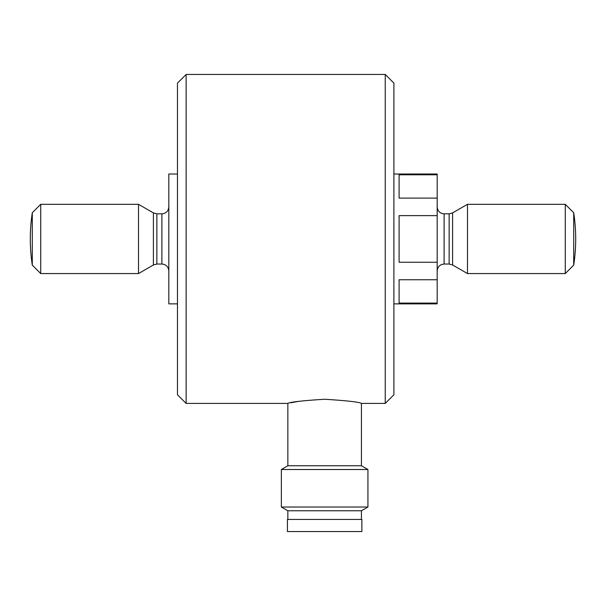 <?xml version="1.0" encoding="UTF-8"?>
<svg xmlns="http://www.w3.org/2000/svg" width="606" height="606" viewBox="0 0 606 606"><rect width="100%" height="100%" fill="white"/><g stroke="black" fill="none" stroke-linecap="round" stroke-linejoin="round"><path stroke-width="0.91" d="M287.418 519.425L361.865 519.425L361.865 531.545L287.418 531.545L287.418 519.425M385.242 403.422L385.242 74.455L393.9 83.105L393.9 394.764L385.242 403.422L361.434 403.422C359.252 402.051 346.996 400.657 324.664 399.256C302.296 400.657 290.024 402.051 287.85 403.422L287.85 465.756L361.434 465.756L367.925 469.506L367.925 507.025L281.358 507.025L281.358 469.506L367.925 469.506M361.434 403.422L361.434 465.756M290.872 402.77L298.667 401.346M281.358 507.025L287.85 510.775L361.434 510.775L367.925 507.025M361.434 510.775L361.434 519.425M437.184 198.109L399.096 198.109L399.096 174.801L437.184 174.801L437.184 303.864L393.9 303.864M437.184 279.76L399.096 279.76L399.096 303.076L437.184 303.076M437.184 215.63L399.096 215.63L399.096 262.246L437.184 262.246M467.484 204.305L467.484 273.564L452.599 264.974L452.599 212.903L467.484 204.305L565.277 204.305L565.277 273.564L467.484 273.564M573.708 212.736A173.142 173.142 0 0 1 573.708 265.133L573.708 212.736L565.277 204.305M393.9 174.005L437.184 174.005L437.184 174.801M287.85 403.422L186.125 403.422L186.125 74.455L385.242 74.455M40.723 238.938L40.723 204.305L138.516 204.305L138.516 273.564L40.723 273.564L40.723 238.938M40.723 204.305L32.292 212.736L32.292 265.133L40.723 273.564M186.125 403.422L177.475 394.764L177.475 83.105L186.125 74.455M177.475 303.864L168.816 303.864L168.816 174.005L177.475 174.005M444.115 264.042L449.137 264.042L449.137 213.835L444.115 213.835L444.115 264.042C439.941 264.413 437.638 266.723 437.184 270.965M161.885 213.835L156.863 213.835L156.863 264.042L161.885 264.042L161.885 213.835C166.059 213.456 168.362 211.153 168.816 206.904M156.863 264.042L153.401 264.974L153.401 212.903L138.516 204.305M287.85 465.756L281.358 469.506M287.85 510.775L287.85 519.425M444.115 213.835C439.941 213.456 437.638 211.153 437.184 206.904M449.137 213.835L452.599 212.903M449.137 264.042L452.599 264.974M573.708 265.133L565.277 273.564M32.292 212.736A173.142 173.142 0 0 0 32.292 265.133M161.885 264.042C166.059 264.413 168.362 266.723 168.816 270.965M156.863 213.835L153.401 212.903M153.401 264.974L138.516 273.564"/></g></svg>
